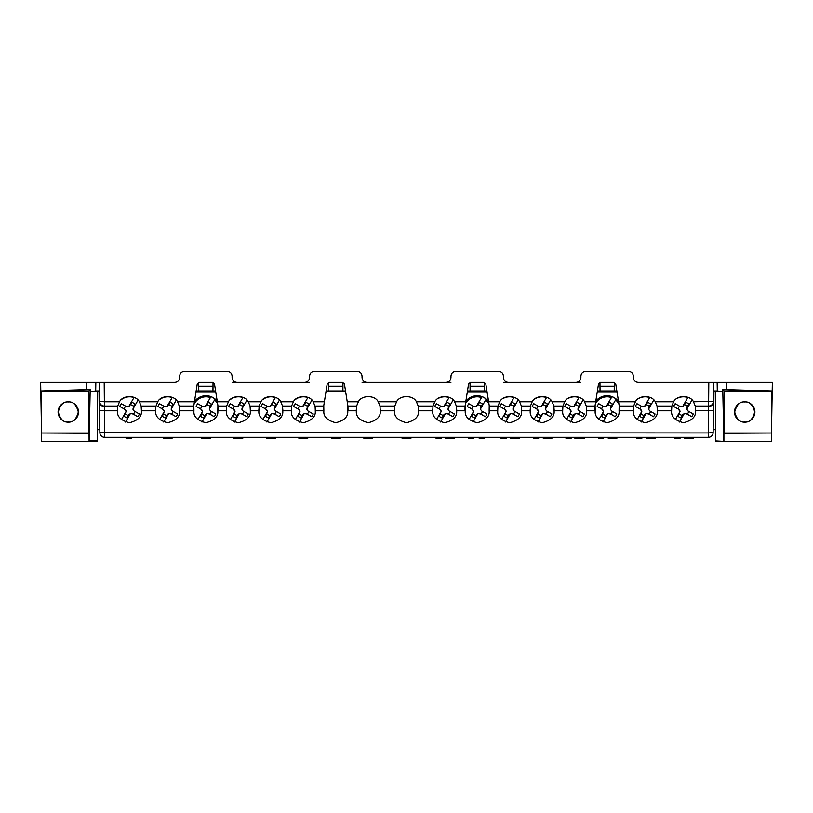 <?xml version="1.0" encoding="UTF-8"?>
<svg xmlns="http://www.w3.org/2000/svg" width="813" height="813" viewBox="0 0 813 813"><rect width="100%" height="100%" fill="white"/><g stroke="black" fill="none" stroke-linecap="round" stroke-linejoin="round"><path stroke-width="1.22" d="M744.708 401.795A10.203 10.203 0 0 0 734.505 411.998A10.203 10.203 0 0 0 744.708 422.191A10.203 10.203 0 0 0 754.901 411.998A10.203 10.203 0 0 0 744.708 401.795M744.708 401.957C739.962 401.388 736.619 404.732 734.678 411.998C736.619 419.254 739.962 422.597 744.708 422.028C749.444 422.597 752.787 419.254 754.738 411.998C752.787 404.732 749.444 401.388 744.708 401.957M68.292 401.795A10.203 10.203 0 0 0 58.099 411.998A10.203 10.203 0 0 0 68.292 422.191A10.203 10.203 0 0 0 78.495 411.998A10.203 10.203 0 0 0 68.292 401.795M68.292 401.957C63.556 401.388 60.213 404.732 58.262 411.998C60.213 419.254 63.556 422.597 68.292 422.028C73.038 422.597 76.381 419.254 78.322 411.998C76.381 404.732 73.038 401.388 68.292 401.957M41.361 422.984L40.65 382.374L95.843 382.374L95.7 390.972L97.712 390.972L97.265 441.611L41.687 441.611L41.067 390.972L88.841 390.972L90.192 389.62L86.564 389.671L86.696 382.374M309.529 382.374L236.888 382.374C234.032 382.08 232.437 380.504 232.112 377.639L232.101 376.124C231.776 373.269 230.191 371.683 227.325 371.389L184.419 371.389C181.553 371.683 179.958 373.269 179.643 376.124L179.622 377.639C179.307 380.504 177.712 382.08 174.846 382.374L95.843 382.374M236.888 382.374L232.142 382.374M450.92 382.374L362.08 382.374M580.858 382.374L503.471 382.374M717.157 382.374L726.304 382.374L726.436 389.671L771.933 390.972L724.159 390.972L722.808 389.62L722.808 391.703L717.3 390.972L717.157 382.374L638.154 382.374C635.288 382.08 633.693 380.504 633.378 377.639L633.357 376.124C633.042 373.269 631.447 371.683 628.581 371.389L585.675 371.389C582.809 371.683 581.224 373.269 580.899 376.124L580.889 377.639C580.563 380.504 578.968 382.08 576.112 382.374M726.304 382.374L772.35 382.374L771.466 433.014L723.895 433.288L723.895 441.388L727.015 441.611L715.735 441.611L715.725 440.92L723.895 441.388M199.144 382.374L212.6 382.374L199.144 382.374L197.254 383.99L193.718 406.317L193.677 410.799L179.643 410.799L179.449 406.52L193.718 406.52M329.072 382.374L342.527 382.374L329.072 382.374L327.192 383.99L323.655 406.317L323.615 410.799L315.302 410.799L315.109 406.52L323.645 406.52M470.473 382.374L483.928 382.374L470.473 382.374L468.583 383.99L465.046 406.317L465.006 410.799L456.703 410.799L456.51 406.52L465.046 406.52M600.4 382.374L613.856 382.374L600.4 382.374L598.51 383.99L594.974 406.317L594.943 410.799L586.63 410.799L586.437 406.52L594.974 406.52M771.933 390.972L771.639 422.984M724.159 390.972L724.159 433.014L771.466 433.014L771.313 441.611L727.015 441.611M722.808 391.703L723.875 440.92M215.587 390.972L196.146 390.972M99.491 390.972L97.712 390.972M717.3 390.972L713.509 390.972M616.854 390.972L597.413 390.972M486.916 390.972L467.475 390.972M345.525 390.972L326.084 390.972M715.633 429.671L713.174 429.671M99.826 429.671L97.367 429.671M715.288 390.972L715.725 440.92M88.841 390.972L89.105 441.388L90.192 389.62M95.7 390.972L90.192 391.703M600.035 390.972L599.994 386.236L614.262 386.236L614.293 382.425M614.262 386.236L614.221 390.972M599.964 382.425L599.994 386.236M470.107 390.972L470.066 386.236L484.335 386.236L484.365 382.425M484.335 386.236L484.284 390.972M470.036 382.425L470.066 386.236M328.716 390.972L328.665 386.236L342.934 386.236L342.964 382.425M342.934 386.236L342.893 390.972M328.635 382.425L328.665 386.236M198.779 390.972L198.738 386.236L213.006 386.236L213.036 382.425M213.006 386.236L212.965 390.972M198.707 382.425L198.738 386.236M88.841 433.014L41.534 433.014L89.105 433.288M85.985 441.611L89.105 441.388M41.067 390.972L86.564 389.671M726.436 389.671L722.808 389.62M708.367 437.313L104.633 437.313A4.776 4.776 0 0 1 99.857 432.577L99.42 382.374L104.196 382.374L104.359 401.764L119.521 401.764L117.733 406.043L117.458 410.799L104.44 410.799L104.633 437.313A4.776 4.776 0 0 1 99.857 432.577L708.367 432.953L708.804 382.374L713.58 382.374L713.143 432.577L708.367 432.953L708.367 437.313A4.776 4.776 0 0 0 713.143 432.577M595.096 405.585L595.187 411.012C594.638 416.612 598.622 420.524 607.128 422.74C615.644 420.524 619.618 416.612 619.069 411.012L619.16 405.585M562.677 409.61L562.708 411.012C562.159 416.612 566.133 420.524 574.649 422.74C583.155 420.524 587.138 416.612 586.59 411.012L586.61 409.61M530.198 409.61L530.228 411.012C529.67 416.612 533.653 420.524 542.159 422.74C550.675 420.524 554.659 416.612 554.1 411.012L554.131 409.559M497.719 409.61L497.739 411.012C497.19 416.612 501.174 420.524 509.68 422.74C518.196 420.524 522.17 416.612 521.621 411.012L521.641 409.61M465.168 405.585L465.26 411.012C464.711 416.612 468.684 420.524 477.201 422.74C485.707 420.524 489.69 416.612 489.141 411.012L489.233 405.585M432.75 409.61L432.77 411.012C432.221 416.612 436.205 420.524 444.711 422.74C453.227 420.524 457.211 416.612 456.652 411.012L456.682 409.61M394.539 409.61L394.559 411.012C394.01 416.612 397.994 420.524 406.5 422.74C415.006 420.524 418.99 416.612 418.441 411.012L418.461 409.61M356.318 409.61L356.348 411.012C355.789 416.612 359.773 420.524 368.289 422.74C376.795 420.524 380.779 416.612 380.23 411.012L380.25 409.61M323.767 405.585L323.859 411.012C323.31 416.612 327.293 420.524 335.799 422.74C344.316 420.524 348.289 416.612 347.74 411.012L347.832 405.585M291.359 409.61L291.379 411.012C290.83 416.612 294.804 420.524 303.32 422.74C311.826 420.524 315.81 416.612 315.261 411.012L315.281 409.61M258.869 409.61L258.9 411.012C258.341 416.612 262.325 420.524 270.841 422.74C279.347 420.524 283.331 416.612 282.772 411.012L282.802 409.61M226.39 409.61L226.41 411.012C225.862 416.612 229.845 420.524 238.351 422.74C246.867 420.524 250.841 416.612 250.292 411.012L250.323 409.61M193.84 405.585L193.931 411.012C193.382 416.612 197.356 420.524 205.872 422.74C214.378 420.524 218.362 416.612 217.813 411.012L217.904 405.585M155.69 409.61L155.71 411.012C155.161 416.612 159.145 420.524 167.651 422.74C176.167 420.524 180.151 416.612 179.592 411.012L179.622 409.61M117.479 409.61L117.499 411.012C116.95 416.612 120.934 420.524 129.44 422.74C137.946 420.524 141.929 416.612 141.381 411.012L141.401 409.61M671.599 409.61L671.619 411.012C671.071 416.612 675.054 420.524 683.56 422.74C692.066 420.524 696.05 416.612 695.501 411.012L695.522 409.61M633.378 409.61L633.408 411.012C632.849 416.612 636.833 420.524 645.349 422.74C653.855 420.524 657.839 416.612 657.29 411.012L657.311 409.61M141.228 406.52L155.862 406.52L155.669 410.799L141.421 410.799L141.147 406.043L139.358 401.764C136.198 394.966 122.682 394.966 119.521 401.764M613.856 382.374L615.746 383.99L619.282 406.317L619.323 410.799L633.357 410.799L633.642 406.043L635.431 401.764C638.591 394.966 652.097 394.966 655.268 401.764L657.046 406.043L657.331 410.799L671.579 410.799L671.853 406.043L673.642 401.764C676.802 394.966 690.318 394.966 693.479 401.764L695.267 406.043L695.542 410.799L713.336 410.423M155.862 406.52L157.732 401.764C160.903 394.966 174.409 394.966 177.569 401.764L179.449 406.52M342.527 382.374L344.417 383.99L347.954 406.317L347.994 410.799L356.297 410.799L356.582 406.043L358.37 401.764C361.531 394.966 375.037 394.966 378.208 401.764L379.986 406.043L380.271 410.799L394.518 410.799L394.793 406.043L396.581 401.764C399.742 394.966 413.258 394.966 416.419 401.764L418.207 406.043L418.482 410.799L432.729 410.799L433.014 406.043L434.792 401.764C437.963 394.966 451.469 394.966 454.63 401.764L456.51 406.52M212.6 382.374L214.49 383.99L218.026 406.317L218.057 410.799L226.37 410.799L226.644 406.043L228.433 401.764C231.603 394.966 245.109 394.966 248.27 401.764L250.058 406.043L250.343 410.799L258.849 410.799L259.134 406.043L260.912 401.764C264.083 394.966 277.589 394.966 280.759 401.764L282.538 406.043L282.822 410.799L291.328 410.799L291.613 406.043L293.402 401.764C296.562 394.966 310.068 394.966 313.239 401.764L315.109 406.52M483.928 382.374L485.808 383.99L489.345 406.317L489.385 410.799L497.698 410.799L497.973 406.043L499.761 401.764C502.932 394.966 516.438 394.966 519.598 401.764L521.387 406.043L521.672 410.799L530.178 410.799L530.452 406.043L532.2 401.764C535.34 394.894 548.999 394.894 552.129 401.764L553.887 406.043L554.151 410.799L562.657 410.799L562.942 406.043L564.73 401.764C567.891 394.966 581.397 394.966 584.567 401.764L586.437 406.52M508.216 382.374C505.361 382.08 503.765 380.504 503.44 377.639L503.43 376.124C503.105 373.269 501.519 371.683 498.654 371.389L455.747 371.389C452.882 371.683 451.286 373.269 450.971 376.124L450.951 377.639C450.636 380.504 449.04 382.08 446.174 382.374M366.826 382.374C363.96 382.08 362.364 380.504 362.049 377.639L362.029 376.124C361.714 373.269 360.118 371.683 357.253 371.389L314.346 371.389C311.481 371.683 309.895 373.269 309.57 376.124L309.56 377.639C309.235 380.504 307.639 382.08 304.784 382.374M695.267 406.043L708.641 406.043A4.776 4.695 -179.5 0 0 713.418 401.388L693.479 401.764M99.593 401.856A4.776 4.695 -0.5 0 0 104.369 406.52L104.359 406.043A4.776 4.695 -0.5 0 1 99.582 401.388L104.359 401.764L104.359 406.043L117.733 406.043M201.634 437.313L201.634 438.268L201.421 437.313M201.634 438.268L210.323 438.268L210.323 437.313M209.673 438.268L209.673 437.313M205.73 438.268L205.73 437.313M233.25 437.313L233.25 438.268L242.802 438.268L242.802 437.313M240.851 438.268L240.851 437.313M239.215 438.268L239.215 437.313M266.603 437.313L266.603 438.268L266.39 437.313M266.603 438.268L275.292 438.268L275.292 437.313M274.631 438.268L274.631 437.313M267.904 438.268L267.904 437.313M331.348 437.313L331.348 438.268L340.251 438.268L340.251 437.313M468.512 437.313L468.512 438.268L473.725 438.268L473.725 437.313M472.597 438.268L472.597 437.313M479.152 437.313L479.152 438.268L484.365 438.268L484.365 437.313M483.237 438.268L483.237 437.313M500.991 437.313L500.991 438.268L506.204 438.268L506.204 437.313M505.076 438.268L505.076 437.313M510.554 438.268L510.554 437.313L510.554 438.268L519.456 438.268L519.456 437.313M515.218 438.268L515.218 437.313M510.767 438.268L510.767 437.313M533.48 437.313L533.48 438.268L538.694 438.268L538.694 437.313M537.566 438.268L537.566 437.313M543.247 437.313L543.247 438.268L543.033 437.313M543.247 438.268L551.936 438.268L551.936 437.313M551.285 438.268L551.285 437.313M547.342 438.268L547.342 437.313M363.838 437.313L363.838 438.268L372.74 438.268L372.74 437.313M372.08 438.268L372.08 437.313M368.269 438.268L368.269 437.313M364.488 438.268L364.488 437.313M402.049 437.313L402.049 438.268L410.951 438.268L410.951 437.313M406.317 438.268L406.317 437.313M298.869 437.313L298.869 438.268L307.771 438.268L307.771 437.313M303.706 438.268L303.706 437.313M307.558 438.268L307.558 437.313M436.032 437.313L436.032 438.268L441.246 438.268L441.246 437.313M440.118 438.268L440.118 437.313M445.585 437.313L445.585 438.268L454.487 438.268L454.487 437.313M453.126 438.268L453.126 437.313M450.046 438.268L450.046 437.313M565.96 437.313L565.96 438.268L571.173 438.268L571.173 437.313M570.045 438.268L570.045 437.313M574.862 437.313L574.862 438.268L584.415 438.268L584.415 437.313M582.464 438.268L582.464 437.313M580.828 438.268L580.828 437.313M598.449 437.313L598.449 438.268L603.653 438.268L603.653 437.313M602.524 438.268L602.524 437.313M608.215 437.313L608.215 438.268L608.002 437.313M608.215 438.268L616.904 438.268L616.904 437.313M616.254 438.268L616.254 437.313M609.516 438.268L609.516 437.313M163.2 438.268L163.2 437.313L163.2 438.268L172.102 438.268L172.102 437.313M167.874 438.268L167.874 437.313M163.423 438.268L163.423 437.313M636.66 437.313L636.66 438.268L641.874 438.268L641.874 437.313M640.746 438.268L640.746 437.313M646.213 437.313L646.213 438.268L655.115 438.268L655.115 437.313M651.05 438.268L651.05 437.313M654.902 438.268L654.902 437.313M126.076 437.313L126.076 438.268L131.289 438.268L131.289 437.313M130.161 438.268L130.161 437.313M674.871 437.313L674.871 438.268L680.085 438.268L680.085 437.313M678.957 438.268L678.957 437.313M684.424 437.313L684.424 438.268L693.326 438.268L693.326 437.313M125.72 406.215A5.467 5.467 180 0 0 124.226 408.898L126.127 411.388L121.432 419.66M126.127 411.398L124.165 416.246A8.13 8.13 180 0 0 127.072 417.902L128.881 414.732L130.527 413.573L132.549 413.715L137.804 416.703A10.508 10.508 180 0 0 139.369 413.969L134.104 410.982L132.946 409.305L133.586 406.419A5.467 5.467 180 0 0 130.7 404.762M127.072 417.902L128.881 414.681L130.527 413.482L133.332 414.071A5.467 5.467 180 0 0 134.867 411.408M121.259 399.711A13.374 13.374 180 0 1 133.982 397.577L128.586 406.825L126.564 406.683L121.3 403.695A10.508 10.508 180 0 0 119.745 406.439L124.226 408.898M119.745 406.439L124.999 409.427M130.283 413.746L125.548 422.089M138.037 400.118L132.976 409.02L134.938 404.071A8.13 8.13 180 0 0 132.031 402.425L128.861 406.581M133.332 414.071L137.804 416.703M133.586 406.419L134.938 404.071M124.999 409.335L126.157 411.093M125.548 413.837A5.467 5.467 180 0 0 128.434 415.463M138.017 400.108L132.976 408.969M130.283 413.705L125.527 422.079M234.632 406.215A5.467 5.467 180 0 0 233.138 408.898L235.048 411.388L230.343 419.66M235.038 411.398L233.087 416.246A8.13 8.13 180 0 0 235.994 417.902L237.792 414.732L239.439 413.573L241.461 413.715L246.725 416.703A10.508 10.508 180 0 0 248.28 413.969L243.016 410.982L241.868 409.305L242.498 406.419A5.467 5.467 180 0 0 239.611 404.762M235.994 417.902L237.792 414.681L239.439 413.482L242.244 414.071A5.467 5.467 180 0 0 243.778 411.408M230.17 399.711A13.374 13.374 180 0 1 242.894 397.577L237.498 406.825L235.475 406.683L230.211 403.695A10.508 10.508 180 0 0 228.656 406.439L233.138 408.898M228.656 406.439L233.91 409.427M239.195 413.746L234.459 422.089L239.195 413.705M241.888 408.969L246.928 400.108L241.888 409.02L243.849 404.071A8.13 8.13 180 0 0 240.943 402.425L237.782 406.581M242.244 414.071L246.725 416.703M242.498 406.419L243.849 404.071M233.91 409.335L235.069 411.093M234.459 413.837A5.467 5.467 180 0 0 237.345 415.463M217.579 403.543A13.374 13.374 180 0 0 214.561 399.945L209.408 408.969L211.37 404.071A8.13 8.13 180 0 0 208.463 402.425L205.293 406.581M202.152 406.215A5.467 5.467 180 0 0 200.648 408.898L202.559 411.388L197.864 419.66M202.559 411.398L200.598 416.246A8.13 8.13 180 0 0 203.504 417.902L205.313 414.732L206.949 413.573L208.982 413.715L214.236 416.703A10.508 10.508 180 0 0 215.801 413.969L210.537 410.982L209.378 409.305L210.008 406.419A5.467 5.467 180 0 0 207.132 404.762M203.504 417.902L205.313 414.681L206.949 413.482L209.754 414.071A5.467 5.467 180 0 0 211.299 411.408M194.449 401.683A14.329 14.329 0 0 1 210.892 396.734L205.018 406.825L202.986 406.683L197.732 403.695A10.508 10.508 180 0 0 196.177 406.439L200.648 408.898M196.177 406.439L201.431 409.427M210.892 396.734L210.892 396.693A14.329 14.329 0 0 1 217.223 401.307M206.715 413.746L201.98 422.089L206.715 413.705M214.561 399.945L209.408 408.969M209.754 414.071L214.236 416.703M210.008 406.419L211.37 404.071M201.431 409.335L202.589 411.093M201.97 413.837A5.467 5.467 180 0 0 204.866 415.463M267.121 406.215A5.467 5.467 180 0 0 265.617 408.898L267.528 411.388L262.823 419.66M267.528 411.398L265.566 416.246A8.13 8.13 180 0 0 268.473 417.902L270.272 414.732L271.918 413.573L273.94 413.715L279.205 416.703A10.508 10.508 180 0 0 280.759 413.969L275.505 410.982L274.347 409.305L274.977 406.419A5.467 5.467 180 0 0 272.091 404.762M268.473 417.902L270.272 414.681L271.918 413.482L274.723 414.071A5.467 5.467 180 0 0 276.268 411.408M262.65 399.711A13.374 13.374 180 0 1 275.373 397.577L269.977 406.825L267.955 406.683L262.701 403.695A10.508 10.508 180 0 0 261.136 406.439L265.617 408.898M261.136 406.439L266.4 409.427M271.684 413.746L266.938 422.089L271.684 413.705M274.377 408.969L279.418 400.108L274.377 409.02L274.53 407.242L276.339 404.071A8.13 8.13 180 0 0 273.432 402.425L270.262 406.581M274.723 414.071L279.205 416.703M274.977 406.419L276.339 404.071M266.4 409.335L267.558 411.093M266.938 413.837A5.467 5.467 180 0 0 269.835 415.463M299.601 406.215A5.467 5.467 180 0 0 298.097 408.898L300.007 411.388L295.312 419.66M300.007 411.398L298.046 416.246A8.13 8.13 180 0 0 300.952 417.902L302.761 414.732L304.397 413.573L306.43 413.715L311.684 416.703A10.508 10.508 180 0 0 313.249 413.969L307.985 410.982L306.826 409.305L307.456 406.419A5.467 5.467 180 0 0 304.58 404.762M300.952 417.902L302.761 414.681L304.397 413.482L307.202 414.071A5.467 5.467 180 0 0 308.747 411.408M295.139 399.711A13.374 13.374 180 0 1 307.863 397.577L302.466 406.825L300.434 406.683L295.18 403.695A10.508 10.508 180 0 0 293.625 406.439L298.097 408.898M293.625 406.439L298.879 409.427M304.164 413.746L299.428 422.089M311.918 400.118L306.857 409.02L308.818 404.071A8.13 8.13 180 0 0 305.912 402.425L302.741 406.581M307.202 414.071L311.684 416.703M307.456 406.419L308.818 404.071M298.879 409.335L300.038 411.093M299.418 413.837A5.467 5.467 180 0 0 302.314 415.463M311.897 400.108L306.857 408.969M304.164 413.705L299.408 422.079M163.941 406.215A5.467 5.467 180 0 0 162.437 408.898L164.348 411.388L159.643 419.66M164.338 411.398L162.387 416.246A8.13 8.13 180 0 0 165.293 417.902L167.092 414.732L168.738 413.573L170.76 413.715L176.025 416.703A10.508 10.508 180 0 0 177.58 413.969L172.326 410.982L171.167 409.305L171.797 406.419A5.467 5.467 180 0 0 168.911 404.762M165.293 417.902L167.092 414.681L168.738 413.482L171.543 414.071A5.467 5.467 180 0 0 173.088 411.408M159.47 399.711A13.374 13.374 180 0 1 172.193 397.577L166.797 406.825L164.775 406.683L159.511 403.695A10.508 10.508 180 0 0 157.956 406.439L162.437 408.898M157.956 406.439L163.22 409.427M168.504 413.746L163.759 422.089M176.248 400.118L171.187 409.02L173.149 404.071A8.13 8.13 180 0 0 170.242 402.425L167.082 406.581M171.543 414.071L176.025 416.703M171.797 406.419L173.149 404.071M163.22 409.335L164.378 411.093M163.759 413.837A5.467 5.467 180 0 0 166.645 415.463M176.238 400.108L171.187 408.969M168.504 413.705L163.738 422.079M440.768 406.215A5.467 5.467 180 0 0 439.264 408.898L441.174 411.388L436.561 419.518M441.174 411.398L439.213 416.246A8.13 8.13 180 0 0 442.12 417.902L443.928 414.732L445.565 413.573L447.597 413.715L452.851 416.703A10.508 10.508 180 0 0 454.416 413.969L449.152 410.982L447.993 409.305L448.624 406.419A5.467 5.467 180 0 0 445.748 404.762M442.12 417.902L443.928 414.681L445.565 413.482L448.38 414.071A5.467 5.467 180 0 0 449.914 411.408M437.709 398.746A13.374 13.374 180 0 1 449.03 397.577L443.634 406.825L441.601 406.683L436.347 403.695A10.508 10.508 180 0 0 434.792 406.439L439.264 408.898M434.792 406.439L440.046 409.427M445.331 413.746L440.626 422.018M453.166 399.976L448.024 409.02L449.985 404.071A8.13 8.13 180 0 0 447.079 402.425L443.908 406.581M448.38 414.071L452.851 416.703M448.624 406.419L449.985 404.071M440.046 409.335L441.205 411.093M440.585 413.837A5.467 5.467 180 0 0 443.481 415.463M453.146 399.955L448.024 408.969M445.331 413.705L440.605 422.018M505.737 406.215A5.467 5.467 180 0 0 504.233 408.898L506.143 411.388L501.519 419.518M506.143 411.398L504.182 416.246A8.13 8.13 180 0 0 507.088 417.902L508.897 414.732L510.534 413.573L512.566 413.715L517.82 416.703A10.508 10.508 180 0 0 519.375 413.969L514.121 410.982L512.962 409.305L513.592 406.419A5.467 5.467 180 0 0 510.706 404.762M507.088 417.902L508.897 414.681L510.534 413.482L513.338 414.071A5.467 5.467 180 0 0 514.883 411.408M502.668 398.746A13.374 13.374 180 0 1 513.999 397.577L508.603 406.825L506.57 406.683L501.316 403.695A10.508 10.508 180 0 0 499.751 406.439L504.233 408.898M499.751 406.439L505.015 409.427M510.3 413.746L505.595 422.018L510.3 413.705M518.135 399.976L512.993 409.02L513.145 407.242L514.954 404.071A8.13 8.13 180 0 0 512.048 402.425L508.877 406.581M513.338 414.071L517.82 416.703M513.592 406.419L514.954 404.071M505.015 409.335L506.174 411.093M505.554 413.837A5.467 5.467 180 0 0 508.45 415.463M518.115 399.955L512.993 408.969M538.216 406.215A5.467 5.467 180 0 0 536.722 408.898L538.623 411.388L534.009 419.518M538.623 411.398L536.661 416.246A8.13 8.13 180 0 0 539.568 417.902L541.377 414.732L543.023 413.573L545.045 413.715L550.299 416.703A10.508 10.508 180 0 0 551.864 413.969L546.6 410.982L545.442 409.305L546.082 406.419A5.467 5.467 180 0 0 543.196 404.762M539.568 417.902L541.377 414.681L543.023 413.482L545.828 414.071A5.467 5.467 180 0 0 547.362 411.408M534.7 399.031A13.374 13.374 180 0 1 546.478 397.577L541.082 406.825L539.06 406.683L533.795 403.695A10.508 10.508 180 0 0 532.241 406.439L536.722 408.898M532.241 406.439L537.495 409.427M542.779 413.746L538.074 422.018L542.779 413.705M550.726 400.026A13.374 13.374 180 0 0 550.635 399.945L545.472 409.02L547.434 404.071A8.13 8.13 180 0 0 544.527 402.425L541.356 406.581M545.828 414.071L550.299 416.703M546.082 406.419L547.434 404.071M537.495 409.335L538.653 411.093M538.043 413.837A5.467 5.467 180 0 0 540.93 415.463M550.625 399.915L545.472 408.969M641.396 406.215A5.467 5.467 180 0 0 639.902 408.898L641.813 411.388L637.189 419.518M641.803 411.398L639.851 416.246A8.13 8.13 180 0 0 642.758 417.902L644.557 414.732L646.203 413.573L648.225 413.715L653.489 416.703A10.508 10.508 180 0 0 655.044 413.969L649.78 410.982L648.622 409.305L649.262 406.419A5.467 5.467 180 0 0 646.376 404.762M642.758 417.902L644.557 414.681L646.203 413.482L649.008 414.071A5.467 5.467 180 0 0 650.542 411.408M638.337 398.746A13.374 13.374 180 0 1 649.658 397.577L644.262 406.825L642.24 406.683L636.975 403.695A10.508 10.508 180 0 0 635.42 406.439L639.902 408.898M635.42 406.439L640.674 409.427M645.959 413.746L641.264 422.018L645.959 413.705M653.794 399.976L648.652 409.02L650.613 404.071A8.13 8.13 180 0 0 647.707 402.425L644.536 406.581M649.008 414.071L653.489 416.703M649.262 406.419L650.613 404.071M640.674 409.335L641.833 411.093M641.223 413.837A5.467 5.467 180 0 0 644.109 415.463M653.784 399.955L648.652 408.969M488.999 404.132A13.374 13.374 180 0 0 485.666 399.945L480.503 408.969L482.465 404.071A8.13 8.13 180 0 0 479.558 402.425L476.398 406.581M473.247 406.215A5.467 5.467 180 0 0 471.753 408.898L473.664 411.388L469.04 419.518M473.654 411.398L471.703 416.246A8.13 8.13 180 0 0 474.609 417.902L476.408 414.732L478.054 413.573L480.077 413.715L485.341 416.703A10.508 10.508 180 0 0 486.896 413.969L481.642 410.982L480.483 409.305L481.113 406.419A5.467 5.467 180 0 0 478.227 404.762M474.609 417.902L476.408 414.681L478.054 413.482L480.859 414.071A5.467 5.467 180 0 0 482.394 411.408M465.839 401.307A14.329 14.329 0 0 1 481.987 396.734L476.113 406.825L474.091 406.683L468.827 403.695A10.508 10.508 180 0 0 467.272 406.439L471.753 408.898M467.272 406.439L472.526 409.427M481.987 396.734L481.987 396.693A14.329 14.329 0 0 1 488.613 401.683M477.81 413.746L473.115 422.018L477.81 413.705M485.666 399.945L480.503 408.969M480.859 414.071L485.341 416.703M481.113 406.419L482.465 404.071M472.526 409.335L473.684 411.093M473.075 413.837A5.467 5.467 180 0 0 475.961 415.463M618.937 404.132A13.374 13.374 180 0 0 615.593 399.945L610.441 408.969L612.402 404.071A8.13 8.13 180 0 0 609.496 402.425L606.325 406.581M603.185 406.215A5.467 5.467 180 0 0 601.681 408.898L603.592 411.388L598.968 419.518M603.592 411.398L601.63 416.246A8.13 8.13 180 0 0 604.537 417.902L606.346 414.732L607.982 413.573L610.014 413.715L615.268 416.703A10.508 10.508 180 0 0 616.823 413.969L611.569 410.982L610.411 409.305L611.041 406.419A5.467 5.467 180 0 0 608.154 404.762M604.537 417.902L606.346 414.681L607.982 413.482L610.787 414.071A5.467 5.467 180 0 0 612.331 411.408M595.777 401.307A14.329 14.329 0 0 1 611.925 396.734L606.051 406.825L604.018 406.683L598.764 403.695A10.508 10.508 180 0 0 597.199 406.439L601.681 408.898M597.199 406.439L602.463 409.427M611.925 396.734L611.925 396.693A14.329 14.329 0 0 1 618.551 401.683M607.748 413.746L603.043 422.018L607.748 413.705M615.593 399.945L610.441 408.969M610.787 414.071L615.268 416.703M611.041 406.419L612.402 404.071M602.463 409.335L603.622 411.093M603.002 413.837A5.467 5.467 180 0 0 605.898 415.463M679.617 406.215A5.467 5.467 180 0 0 678.113 408.898L680.024 411.388L675.4 419.518M680.024 411.398L678.062 416.246A8.13 8.13 180 0 0 680.969 417.902L682.768 414.732L684.414 413.573L686.436 413.715L691.7 416.703A10.508 10.508 180 0 0 693.255 413.969L688.001 410.982L686.843 409.305L687.473 406.419A5.467 5.467 180 0 0 684.587 404.762M680.969 417.902L682.768 414.681L684.414 413.482L687.219 414.071A5.467 5.467 180 0 0 688.763 411.408M676.548 398.746A13.374 13.374 180 0 1 687.869 397.577L682.473 406.825L680.451 406.683L675.197 403.695A10.508 10.508 180 0 0 673.631 406.439L678.113 408.898M673.631 406.439L678.896 409.427M684.18 413.746L679.475 422.018L684.18 413.705M692.005 399.976L686.873 409.02L687.026 407.242L688.835 404.071A8.13 8.13 180 0 0 685.928 402.425L682.757 406.581M687.219 414.071L691.7 416.703M687.473 406.419L688.835 404.071M678.896 409.335L680.054 411.093M679.434 413.837A5.467 5.467 180 0 0 682.331 415.463M691.995 399.955L686.873 408.969M570.706 406.215A5.467 5.467 180 0 0 569.202 408.898L571.112 411.388L566.488 419.518M571.102 411.398L569.151 416.246A8.13 8.13 180 0 0 572.057 417.902L573.856 414.732L575.502 413.573L577.525 413.715L582.789 416.703A10.508 10.508 180 0 0 584.344 413.969L579.09 410.982L577.931 409.305L578.561 406.419A5.467 5.467 180 0 0 575.675 404.762M572.057 417.902L573.856 414.681L575.502 413.482L578.307 414.071A5.467 5.467 180 0 0 579.842 411.408M567.637 398.746A13.374 13.374 180 0 1 578.958 397.577L573.561 406.825L571.539 406.683L566.275 403.695A10.508 10.508 180 0 0 564.72 406.439L569.202 408.898M564.72 406.439L569.984 409.427M575.258 413.746L570.563 422.018M583.094 399.976L577.952 409.02L579.913 404.071A8.13 8.13 180 0 0 577.006 402.425L573.846 406.581M578.307 414.071L582.789 416.703M578.561 406.419L579.913 404.071M569.984 409.335L571.133 411.093M570.523 413.837A5.467 5.467 180 0 0 573.409 415.463M583.084 399.955L577.952 408.969M575.258 413.705L570.543 422.018M89.125 440.92L97.275 440.92M139.358 401.764L157.732 401.764M177.569 401.764L194.439 401.764M217.305 401.764L228.433 401.764M248.27 401.764L260.912 401.764M280.759 401.764L293.402 401.764M313.239 401.764L324.377 401.764M347.232 401.764L358.37 401.764M378.208 401.764L396.581 401.764M416.419 401.764L434.792 401.764M454.63 401.764L465.768 401.764M488.623 401.764L499.761 401.764M519.598 401.764L532.2 401.764M552.129 401.764L564.73 401.764M584.567 401.764L595.695 401.764M618.561 401.764L635.431 401.764M655.268 401.764L673.642 401.764M141.147 406.043L155.954 406.043M117.651 406.52L104.369 406.52L104.44 410.799L99.664 410.423M695.349 406.52L708.631 406.52A4.776 4.695 -179.5 0 0 713.408 401.856M657.138 406.52L671.772 406.52M657.046 406.043L671.853 406.043M179.358 406.043L193.758 406.043M619.282 406.52L633.551 406.52M619.242 406.043L633.642 406.043M456.418 406.043L465.087 406.043M418.289 406.52L432.923 406.52M418.207 406.043L433.014 406.043M380.078 406.52L394.712 406.52M379.986 406.043L394.793 406.043M347.954 406.52L356.49 406.52M347.913 406.043L356.582 406.043M586.356 406.043L595.025 406.043M553.968 406.52L562.86 406.52M553.887 406.043L562.942 406.043M521.468 406.52L530.361 406.52M521.387 406.043L530.452 406.043M489.355 406.52L497.891 406.52M489.304 406.043L497.973 406.043M315.027 406.043L323.696 406.043M282.629 406.52L291.532 406.52M282.538 406.043L291.613 406.043M250.14 406.52L259.042 406.52M250.058 406.043L259.134 406.043M217.975 406.043L226.644 406.043M218.026 406.52L226.563 406.52M99.857 432.577A4.776 4.776 0 0 0 104.633 437.313M196.014 391.805L215.719 391.805M210.415 397.577A13.374 13.374 180 0 0 194.063 404.132M214.144 398.309L217.203 401.175A14.329 14.329 180 0 0 194.47 401.551L197.183 398.776L205.963 395.758L209.825 396.277M467.343 391.805L487.048 391.805M597.281 391.805L616.986 391.805M481.509 397.577A13.374 13.374 180 0 0 465.483 403.543M485.249 398.309L488.593 401.551A14.329 14.329 180 0 0 465.859 401.175L468.288 398.776L477.068 395.758L480.92 396.277M611.447 397.577A13.374 13.374 180 0 0 595.421 403.543M615.177 398.309L618.53 401.551A14.329 14.329 180 0 0 595.797 401.175L598.216 398.776L606.996 395.758L610.858 396.277"/></g></svg>
